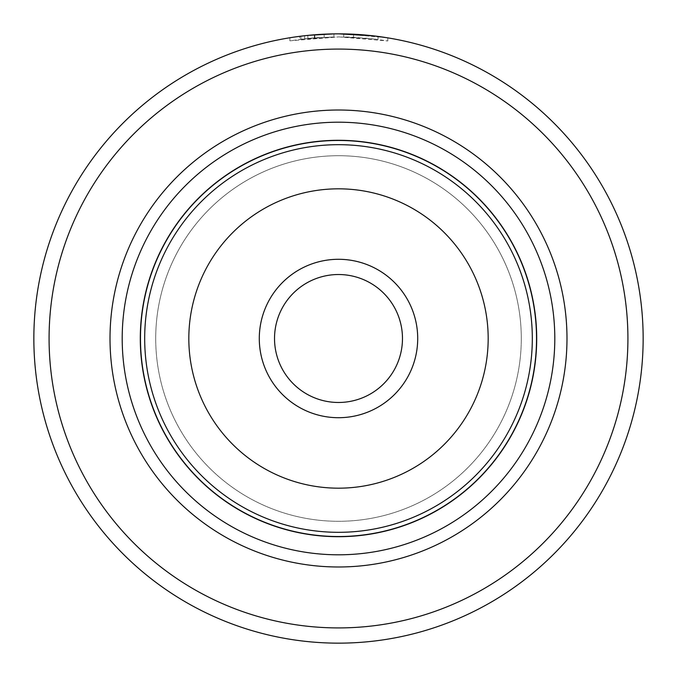 <?xml version="1.0" encoding="UTF-8"?>
<svg xmlns="http://www.w3.org/2000/svg" width="677" height="677" viewBox="0 0 677 677"><rect width="100%" height="100%" fill="white"/><g stroke="black" fill="none" stroke-linecap="round" stroke-linejoin="round"><path stroke-width="0.51" stroke-dasharray="3.38 2.54" d="M536.522 338.5A198.022 198.022 0 0 0 338.5 140.477A198.022 198.022 0 0 0 140.477 338.5A198.022 198.022 0 0 1 338.5 140.477A198.022 198.022 0 0 1 536.522 338.5A198.022 198.022 0 0 0 338.5 140.477A198.022 198.022 0 0 0 140.477 338.5A198.022 198.022 0 0 1 338.5 140.477A198.022 198.022 0 0 1 536.522 338.5A198.022 198.022 0 0 1 338.5 536.522A198.022 198.022 0 0 1 140.477 338.5A198.022 198.022 0 0 0 338.5 536.522A198.022 198.022 0 0 0 536.522 338.5A198.022 198.022 0 0 1 338.5 536.522A198.022 198.022 0 0 1 140.477 338.5A198.022 198.022 0 0 0 338.5 536.522A198.022 198.022 0 0 0 536.522 338.5A198.022 198.022 0 0 1 338.5 536.522A198.022 198.022 0 0 1 140.477 338.5A198.022 198.022 0 0 1 338.5 140.477A198.022 198.022 0 0 1 536.522 338.5A198.022 198.022 0 0 1 338.5 536.522A198.022 198.022 0 0 1 140.477 338.5A198.022 198.022 0 0 1 338.5 140.477A198.022 198.022 0 0 1 536.522 338.5M274.523 338.5A63.976 63.976 0 0 0 338.5 402.476A63.976 63.976 0 0 0 402.476 338.5A63.976 63.976 0 0 1 338.5 402.476A63.976 63.976 0 0 1 274.523 338.5A63.976 63.976 0 0 1 338.5 274.523A63.976 63.976 0 0 1 402.476 338.5A63.976 63.976 0 0 1 338.5 402.476A63.976 63.976 0 0 1 274.523 338.5A63.976 63.976 0 0 1 338.5 274.523A63.976 63.976 0 0 1 402.476 338.5A63.976 63.976 0 0 0 338.5 274.523A63.976 63.976 0 0 0 274.523 338.5M536.709 338.5A198.209 198.209 0 0 0 338.5 140.291A198.209 198.209 0 0 0 140.291 338.5A198.209 198.209 0 0 0 338.5 536.709A198.209 198.209 0 0 0 536.709 338.5M307.9 38.454L289.874 40.84L338.855 36.896L299.674 39.401L307.9 38.454L307.9 35.39L299.674 36.33L299.666 39.401M303.677 35.847L338.855 33.85L304.218 35.788L289.874 37.751L307.9 35.39M338.855 33.85C384.223 36.651 389.123 36.778 353.546 34.222A304.65 304.65 0 0 0 343.747 33.892L343.747 36.939A301.603 301.603 0 0 1 353.546 37.269L378.037 39.494L366.562 38.208L338.855 36.896L387.828 40.958L375.193 39.139L343.747 36.939L343.747 33.892L386.863 37.709M314.365 37.861A301.603 301.603 0 0 0 304.565 38.809L319.265 37.514L314.365 37.861L314.365 34.806L319.265 34.459L304.565 35.746A304.65 304.65 0 0 1 314.365 34.806M324.156 34.188L324.156 37.235L324.156 34.188L307.857 35.399L333.956 33.884L333.956 36.93L307.857 38.454L333.956 36.93L333.956 33.884L322.743 34.256M259.291 338.5A79.209 79.209 0 0 0 338.5 417.709A79.209 79.209 0 0 0 417.709 338.5A79.209 79.209 0 0 0 338.5 259.291A79.209 79.209 0 0 0 259.291 338.5M521.29 338.5A182.79 182.79 0 0 1 338.5 521.29A182.79 182.79 0 0 1 155.71 338.5A182.79 182.79 0 0 1 338.5 155.71A182.79 182.79 0 0 1 521.29 338.5A182.79 182.79 0 0 1 338.5 521.29A182.79 182.79 0 0 1 155.71 338.5A182.79 182.79 0 0 1 338.5 155.71A182.79 182.79 0 0 1 521.29 338.5A182.79 182.79 0 0 1 338.5 521.29A182.79 182.79 0 0 1 155.71 338.5A182.79 182.79 0 0 1 338.5 155.71A182.79 182.79 0 0 1 521.29 338.5A182.79 182.79 0 0 1 338.5 521.29A182.79 182.79 0 0 1 155.71 338.5A182.79 182.79 0 0 1 338.5 155.71A182.79 182.79 0 0 1 521.29 338.5A182.79 182.79 0 0 0 338.5 155.71A182.79 182.79 0 0 0 155.71 338.5A182.79 182.79 0 0 1 338.5 155.71A182.79 182.79 0 0 1 521.29 338.5M566.987 338.5A228.487 228.487 0 0 1 338.5 566.987A228.487 228.487 0 0 1 110.012 338.5A228.487 228.487 0 0 1 338.5 110.012A228.487 228.487 0 0 1 566.987 338.5M554.802 338.5A216.301 216.301 0 0 1 338.5 554.802A216.301 216.301 0 0 1 122.198 338.5A216.301 216.301 0 0 1 338.5 122.198A216.301 216.301 0 0 1 554.802 338.5M49.082 338.5A289.417 289.417 0 0 1 338.5 49.082A289.417 289.417 0 0 1 627.917 338.5A289.417 289.417 0 0 1 338.5 627.917A289.417 289.417 0 0 1 49.082 338.5M643.15 338.5A304.65 304.65 0 0 0 338.5 33.85A304.65 304.65 0 0 0 33.85 338.5A304.65 304.65 0 0 0 338.5 643.15A304.65 304.65 0 0 0 643.15 338.5M375.413 36.093L353.546 34.222L353.546 37.269L353.546 34.222M314.83 37.827L314.83 34.772M307.857 38.454L307.857 35.399M304.565 38.809L304.565 35.746M300.926 39.249L300.926 36.177M532.317 338.5A193.817 193.817 0 0 0 338.5 144.683A193.817 193.817 0 0 0 144.683 338.5A193.817 193.817 0 0 0 338.5 532.317A193.817 193.817 0 0 0 532.317 338.5M188.824 338.5A149.676 149.676 0 0 1 338.5 188.824A149.676 149.676 0 0 1 488.176 338.5A149.676 149.676 0 0 1 338.5 488.176A149.676 149.676 0 0 1 188.824 338.5M387.828 40.958L387.828 37.87M289.874 40.84L289.874 37.76M378.037 39.494L378.037 36.423"/><path stroke-width="1.02" d="M536.522 338.5A198.022 198.022 0 0 0 338.5 140.477A198.022 198.022 0 0 0 140.477 338.5A198.022 198.022 0 0 0 338.5 536.522A198.022 198.022 0 0 0 536.522 338.5M417.709 338.5A79.209 79.209 0 0 1 338.5 417.709A79.209 79.209 0 0 1 259.291 338.5A79.209 79.209 0 0 1 338.5 259.291A79.209 79.209 0 0 1 417.709 338.5M274.523 338.5A63.976 63.976 0 0 0 338.5 402.476A63.976 63.976 0 0 0 402.476 338.5A63.976 63.976 0 0 0 338.5 274.523A63.976 63.976 0 0 0 274.523 338.5M536.709 338.5A198.209 198.209 0 0 0 338.5 140.291A198.209 198.209 0 0 0 140.291 338.5A198.209 198.209 0 0 0 338.5 536.709A198.209 198.209 0 0 0 536.709 338.5M299.666 36.338L303.677 35.847M386.863 37.709L373.501 35.864L338.855 33.85M566.987 338.5A228.487 228.487 0 0 1 338.5 566.987A228.487 228.487 0 0 1 110.012 338.5A228.487 228.487 0 0 1 338.5 110.012A228.487 228.487 0 0 1 566.987 338.5M554.802 338.5A216.301 216.301 0 0 1 338.5 554.802A216.301 216.301 0 0 1 122.198 338.5A216.301 216.301 0 0 1 338.5 122.198A216.301 216.301 0 0 1 554.802 338.5M627.917 338.5A289.417 289.417 0 0 0 338.5 49.082A289.417 289.417 0 0 0 49.082 338.5A289.417 289.417 0 0 0 338.5 627.917A289.417 289.417 0 0 0 627.917 338.5M33.85 338.5A304.65 304.65 0 0 1 338.5 33.85A304.65 304.65 0 0 1 643.15 338.5A304.65 304.65 0 0 1 338.5 643.15A304.65 304.65 0 0 1 33.85 338.5M377.309 36.33L375.413 36.093M322.743 34.256L324.156 34.188M144.683 338.5A193.817 193.817 0 0 1 338.5 144.683A193.817 193.817 0 0 1 532.317 338.5A193.817 193.817 0 0 1 338.5 532.317A193.817 193.817 0 0 1 144.683 338.5M488.176 338.5A149.676 149.676 0 0 0 338.5 188.824A149.676 149.676 0 0 0 188.824 338.5A149.676 149.676 0 0 0 338.5 488.176A149.676 149.676 0 0 0 488.176 338.5"/></g></svg>
